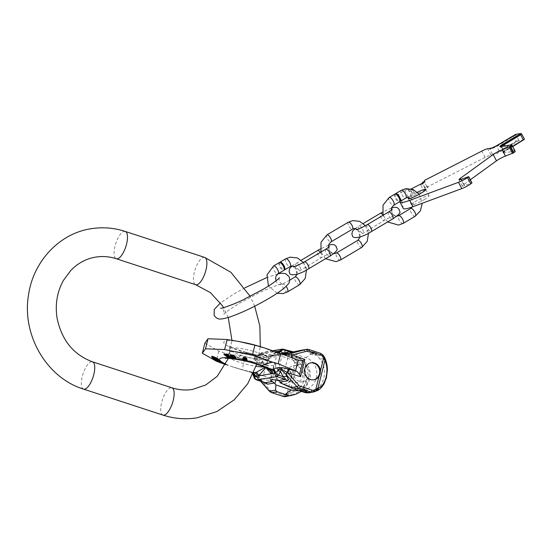 <?xml version="1.0" encoding="UTF-8"?>
<svg xmlns="http://www.w3.org/2000/svg" width="552" height="552" viewBox="0 0 552 552"><rect width="100%" height="100%" fill="white"/><g stroke="black" fill="none" stroke-linecap="round" stroke-linejoin="round"><path stroke-width="0.41" stroke-dasharray="2.76 2.07" d="M399.889 201.508L398.537 194.759A7.183 0.98 -27.4 0 1 404.726 190.495L407.286 189.191L407.548 190.488L411.412 191.71L411.212 190.709L412.068 192.972L410.819 196.809L413.593 195.725L426.158 189.302L425.833 188.667L423.274 189.978L420.658 184.92L425.074 182.332L424.633 181.125M411.33 188.887L407.548 190.488L411.419 191.716L412.068 192.972L414.455 193.076L413.593 195.725M417.395 192.248A9.881 1.345 -27.4 0 0 413.027 194.621A9.881 1.345 -27.4 0 0 408.832 197.526M424.226 199.638A9.881 1.345 -27.4 0 0 429.035 195.746A9.881 1.345 -27.4 0 0 416.298 200.942A9.881 1.345 -27.4 0 0 411.488 204.833A9.881 1.345 -27.4 0 0 424.226 199.638M524.234 139.808L518.99 140.67L500.719 151.496A5.748 0.787 152.6 0 1 493.84 154.588L490.983 155.057A7.183 0.98 152.6 0 0 485.07 157.437L427.759 186.721L428.021 188.018L426.158 189.302M410.819 196.809L410.557 195.512L411.868 191.972L411.212 190.695L407.286 189.191M403.305 208.428A28.738 3.919 152.6 0 1 403.25 208.283L401.808 201.08A7.183 0.98 152.6 0 1 408.004 196.816L410.557 195.512M470.325 179.766L463.632 184.609A7.183 0.98 -27.4 0 0 462.279 186.058A7.183 0.98 -27.4 0 0 464.701 185.617L471.787 182.995M501.761 146.418A5.748 0.787 152.6 0 0 501.375 147.018A5.748 0.787 152.6 0 0 501.913 147.08L504.528 152.138L503.376 152.331A5.748 0.787 152.6 0 1 502.837 152.262L503.169 152.897A5.748 0.787 152.6 0 0 503.707 152.959L514.519 151.179A7.183 0.98 152.6 0 1 515.188 151.262M503.169 152.897A5.748 0.787 152.6 0 1 505.963 150.634L505.639 149.999L524.4 139.152M512.78 146.597L505.963 150.634M427.759 186.721L427.434 186.093L427.69 187.39L425.833 188.667M427.434 186.093L424.936 187.694L425.137 188.694L423.274 189.978M424.488 180.4L424.812 181.035M410.322 189.398L412.986 190.247L411.412 191.71L412.068 192.972M422.432 183.216L422.515 183.637L420.658 184.92M515.754 135.033L497.773 145.811A5.748 0.787 152.6 0 1 490.9 148.895L489.741 149.088A5.748 0.787 -27.4 0 0 496.621 145.997L515.754 135.033L518.659 140.042L500.388 150.868A5.748 0.787 152.6 0 1 493.516 153.953L492.363 154.146A5.748 0.787 -27.4 0 0 499.236 151.055L518.376 140.091M501.913 147.08L500.761 147.274A5.748 0.787 152.6 0 1 500.222 147.211A5.748 0.787 152.6 0 1 500.609 146.611M502.837 152.262A5.748 0.787 152.6 0 1 505.639 149.999M504.528 152.138A5.748 0.787 152.6 0 1 503.997 152.076A5.748 0.787 152.6 0 1 506.791 149.813L512.642 146.342M518.99 140.67L518.659 140.042M515.72 134.35L516.044 134.985M394.859 194.118A4.492 1.718 -120.6 0 0 395.501 198.568A4.492 1.718 -120.6 0 0 399.193 201.928A4.492 1.718 -120.6 0 0 399.434 201.839M395.28 194.014A4.492 1.718 -120.6 0 0 396.384 198.43A4.492 1.718 -120.6 0 0 399.724 201.514M279.236 262.621A4.492 1.718 -120.6 0 0 279.878 267.071A4.492 1.718 -120.6 0 0 283.569 270.432A4.492 1.718 -120.6 0 0 283.811 270.349M279.657 262.524A4.492 1.718 -120.6 0 0 280.754 266.94A4.492 1.718 -120.6 0 0 284.101 270.025M310.79 362.837A8.625 7.88 -99.4 0 0 310.424 362.885A8.625 7.88 -99.4 0 0 304.207 368.902A8.625 7.88 80.6 0 0 313.232 379.9A8.625 7.88 80.6 0 0 313.591 379.831M322.975 354.991A1.794 0.393 -39.4 0 0 322.803 354.957L324.597 357.448M292.408 357.91A3.595 1.297 -69.9 0 0 292.615 358.048L292.615 358.048A3.595 1.297 -69.9 0 0 292.643 358.055L299.86 360.691M292.001 357.827L291.98 357.82A3.595 1.166 -70 0 0 292.001 357.827L282.258 354.343A3.595 2.643 -71.6 0 1 282.189 354.322L284.998 355.157M291.794 357.682A3.595 1.166 -70 0 0 291.98 357.82L285.039 355.315M316.565 390.913A3.595 3.084 69.8 0 1 316.282 390.995L314.343 391.72M325.376 359.304A3.595 2.539 -22.7 0 0 324.486 358.345C327.184 363.768 327.722 370.261 326.108 377.83C323.996 385.117 320.719 389.505 316.282 390.995L311.645 391.761C324.031 388.608 328.82 369.543 319.849 359.111L317.683 355.798L322.803 354.957A5.389 4.92 -99.4 0 0 320.457 353.335L308.823 349.526L303.462 350.41L315.399 354.17L317.683 355.798M303.662 361.774L300.529 358.627L298.121 357.013L295.099 355.874A50.294 18.478 -71.9 0 0 298.791 358.558C302.662 360.221 305.415 363.106 307.036 367.225L303.662 361.774L299.032 362.54C305.118 367.777 307.402 373.987 305.877 381.163C303.828 388.222 298.811 392.9 290.828 395.191L286.108 396.481A5.389 4.92 -99.4 0 1 285.536 396.612M307.036 367.225L308.589 378.368L301.247 391.458M296.617 362.05L294.816 362.747L296.755 365.12L296.617 362.05L295.41 359.469L300.529 358.627M276.566 373.69A8.087 7.383 80.6 0 0 285.025 383.999A8.087 7.383 80.6 0 0 290.856 378.361A8.087 7.383 80.6 0 0 282.396 368.046A8.087 7.383 80.6 0 0 276.566 373.69M305.877 381.163A3.595 0.628 14.1 0 1 303.641 380.97C304.883 375.077 302.848 369.999 297.542 365.734A3.595 1.263 128 0 0 299.032 362.54L295.948 360.132A1.794 0.393 140.6 0 0 294.016 361.422L294.816 362.747L286.971 393.997L289.786 392.851L288.268 395.287L286.881 396.246A1.794 0.724 -106.8 0 1 285.674 394.639L284.908 394.873A3.595 3.284 -99.4 0 1 283.079 394.846L271.439 391.037A3.595 3.284 -99.4 0 1 269.969 390.057L258.557 377.368A1.794 0.414 -41.6 0 0 258.012 378.355A1.794 0.414 -41.6 0 0 258.191 378.389L253.03 374.063L254.465 375.871L260.365 380.459L265.312 382.695M285.674 394.639L286.971 393.997A1.794 0.662 -126.7 0 0 288.268 395.287M294.016 361.422L293.471 360.76A3.595 3.284 80.6 0 0 291.911 359.676L280.278 355.874A3.595 3.284 80.6 0 0 278.574 355.812L263.566 359.662L276.007 364.203L273.806 365.376L270.321 379.245L271.688 381.391L259.033 377.727A3.595 1.339 -73.8 0 0 258.591 374.511L250.504 372.2L253.589 372.683M251.884 372.572A3.595 2.201 -73.9 0 1 252.988 373.752L252.292 373.414L253.03 374.063A1.794 0.573 -58.4 0 1 252.988 373.752L258.557 377.368A3.595 1.47 -73.8 0 0 257.957 374.332M270.321 379.245L265.94 376.643L263.332 375.884L265.967 365.403L268.658 365.831L260.813 362.961L254.976 360.27L253.768 359L254.113 357.827L256.514 355.792L260.496 355.529C265.615 358.013 267.934 359.366 267.451 359.6L274.468 352.797L276.545 352.493L282.189 354.322M273.806 365.376L268.658 365.831M204.861 343.185L218.847 351.148L244.667 359.504L242.1 369.709L263.332 375.884M244.667 359.504L265.967 365.403M218.847 351.148L216.329 361.187M225.595 364.63L242.1 369.709M260.785 381.315L258.191 378.389L262.904 382.012M261.482 380.956A5.389 1.449 127.9 0 0 261.289 380.376A5.389 1.449 127.9 0 0 260.365 380.459L255.728 378.941L256.887 379.942M253.237 373.476A3.595 3.36 106.9 0 0 251.85 372.621L251.85 372.621A3.595 3.36 106.9 0 0 251.815 372.607M253.32 373.29A3.595 3.305 106.8 0 0 252.292 372.752L252.292 372.752A3.595 3.305 106.8 0 0 252.257 372.745L252.45 372.786A3.595 3.305 98 0 1 253.347 373.228M253.416 373.062A3.595 3.284 80.6 0 0 252.837 372.807L239.941 369.053A6.286 1.276 106.2 0 1 239.692 369.088A6.286 1.276 106.2 0 1 239.685 369.088L236.152 367.984M265.215 367.549L265.574 367.142L266.167 368.018M265.008 367.453L265.588 367.025L267.755 368.902M220.676 361.484L218.447 360.76L220.607 361.774M219.413 360.96L215.149 359.393L216.37 360.263L222.304 362.478M219.496 360.649L213.576 358.448L218.53 360.118L212.444 357.413L218.654 360.014M211.802 356.323L212.023 356.889L218.661 359.745M231.481 357.62L228.335 356.005L226.727 355.826L227.396 356.406M228.445 357.31L227.879 357.241L227.755 357.737M224.029 353.929L227.879 357.241M228.956 355.812L228.618 356.399M235.952 357.882L233.406 357.855L231.385 356.647L231.267 357.116M230.336 355.088L231.385 356.647M234.462 356.012L231.661 355.246L231.088 355.329L231.164 355.75M233.372 356.385L234.676 356.937L235.193 357.661L234.614 357.751M243.108 358.579L243.811 358.524L242.983 357.868L242.887 358.248M246.992 358.807L246.088 359.421M246.889 359.456L246.171 359.076M247.13 359.959L245.364 360.235L242.88 358.966L242.79 359.345M218.578 361.022L215.659 359.649L218.578 361.022L218.482 361.415M216.432 358.676L217.757 359.248L217.591 358.821L216.087 357.965L213.01 356.702L212.817 357.116L213.382 357.358M225.671 354.922L225.009 354.349L227.169 354.639L228.259 355.433L227.838 355.578M243.825 359.421L243.466 359.111L243.818 358.807L245.233 358.972L246.537 359.662L246.185 359.973M246.171 358.738L246.164 358.282L244.743 357.731L243.515 358.2M218.447 360.76L218.344 361.174M216.37 360.263L216.274 360.656M215.114 359.497L215.004 359.911M217.585 360.408L217.481 360.829M215.687 359.704L215.597 360.077M215.659 359.649L215.556 360.07M215.804 359.676L215.701 360.097M216.136 359.787L216.025 360.208M216.515 359.932L216.405 360.352M216.943 360.104L216.839 360.525M217.302 360.263L217.198 360.684M212.63 357.592L212.513 358.048M216.853 359.276L216.736 359.738M217.426 359.524L217.315 359.987M217.902 359.752L217.785 360.208M218.268 359.945L218.15 360.401M218.53 360.118L218.413 360.566M218.654 360.235L218.544 360.684M218.647 360.29L218.537 360.739M213.576 358.448L213.465 358.883M217.798 360.132L217.688 360.573M218.447 360.38L218.344 360.815M218.93 360.539L218.82 360.98M219.351 360.649L219.241 361.091M212.023 356.889L211.906 357.358M212.651 356.689L212.527 357.178M212.755 356.654L212.63 357.144M213.01 356.702L212.886 357.192M213.417 356.833L213.293 357.323M213.976 357.054L213.852 357.544M216.087 357.965L215.97 358.462M216.667 358.234L216.543 358.724M217.108 358.469L216.984 358.959M217.412 358.662L217.288 359.152M217.591 358.821L217.467 359.311M217.757 359.248L217.633 359.725M228.335 356.005L228.211 356.488M226.727 355.826L226.603 356.323M230.812 357.565L230.695 358.041M225.009 354.349L224.885 354.839M226.803 354.543L226.686 355.019M227.169 354.639L227.051 355.122M227.527 354.798L227.403 355.281M227.866 355.019L227.748 355.495M228.114 355.233L227.99 355.709M228.259 355.433L228.142 355.916M228.238 355.557L228.114 356.04M233.71 356.792L233.599 357.241M234.676 356.937L234.565 357.372M235.131 357.475L235.021 357.91M235.193 357.661L235.083 358.103M231.288 355.246L231.178 355.702M231.661 355.246L231.543 355.702M232.62 355.391L232.509 355.84M233.103 355.522L232.992 355.971M233.537 355.709L233.427 356.15M233.82 355.923L233.703 356.364M230.35 355.322L230.232 355.785M230.529 355.64L230.412 356.102M231.778 357.006L231.661 357.468M232.219 357.31L232.102 357.772M232.868 357.648L232.751 358.11M233.406 357.855L233.296 358.31M234 358.006L233.882 358.462M234.959 358.158L234.848 358.6M235.435 358.165L235.325 358.607M235.752 358.096L235.642 358.531M243.811 358.524L243.722 358.89M243.121 359.311L243.025 359.683M243.473 359.566L243.384 359.932M244.067 359.876L243.977 360.242M244.653 360.07L244.564 360.428M245.364 360.235L245.274 360.587M245.957 360.318L245.868 360.663M246.544 360.277L246.454 360.622M246.896 360.187L246.813 360.532M246.406 359.069L246.323 359.414M246.765 358.979L246.675 359.324M243.225 358.151L243.128 358.524M243.577 358.407L243.487 358.779M243.466 358.945L243.377 359.317M243.818 358.807L243.729 359.173M244.288 358.807L244.198 359.166M244.757 358.862L244.667 359.221M245.233 358.972L245.143 359.324M245.702 359.138L245.612 359.483M246.178 359.359L246.088 359.704M246.537 359.828L246.447 360.173M245.688 358.006L245.599 358.358M245.212 357.841L245.122 358.2M246.164 358.282L246.075 358.634M246.399 358.51L246.316 358.855M246.406 358.621L246.316 358.966M243.57 357.848L243.48 358.213M243.805 357.737L243.708 358.103M244.274 357.675L244.184 358.041M244.743 357.731L244.653 358.096M284.163 384.406L297.942 388.912A16.387 14.973 80.6 0 0 298.88 389.181A16.387 14.973 80.6 0 0 316.475 377.492A16.387 14.973 80.6 0 0 305.801 357.613L290.359 352.562L288.047 353.149L294.244 352.128M261.434 363.195A3.595 1.297 110.1 0 0 263.566 359.662L263 359.676A1.794 0.731 75.6 0 1 263.304 357.938A1.794 0.731 75.6 0 1 263.325 357.938L281.527 354.225L279.277 354.087A8.176 1.428 -165.9 0 1 277.456 352.638A8.176 1.428 -165.9 0 1 285.184 353.114L287.64 353.239L294.43 352.121A5.389 4.92 -99.4 0 1 292.256 351.948L292.346 351.879M280.278 355.874A1.794 0.662 108.1 0 1 281.43 354.039L286.785 353.156L284.901 352.956L281.527 354.225L274.372 355.419A5.389 4.92 -99.4 0 1 272.205 355.246L279.277 354.087M293.788 370.62A8.625 7.88 -99.4 0 1 300.012 364.603A8.625 7.88 -99.4 0 1 309.03 375.601A8.625 7.88 -99.4 0 1 302.813 381.618A8.625 7.88 -99.4 0 1 293.788 370.62M299.239 358.69A50.294 18.478 -71.9 0 1 298.791 358.558L283.797 353.639L299.239 358.69A16.387 14.973 -99.4 0 1 310.155 372.427A16.387 14.973 -99.4 0 1 303.248 388.463A16.387 14.973 -99.4 0 1 298.225 390.464M307.912 392.927L311.645 391.761M287.226 371.696A8.625 7.88 -99.4 0 1 293.45 365.686A8.625 7.88 -99.4 0 1 302.475 376.685A8.625 7.88 -99.4 0 1 296.251 382.702A8.625 7.88 -99.4 0 1 287.226 371.696M290.359 352.562L292.919 352.031M254.976 360.27A3.595 2.098 117.2 0 0 256.639 359.207L263 359.676A3.595 1.414 111 0 1 260.813 362.961M278.574 355.812A1.794 0.731 75.6 0 1 278.85 353.956A1.794 0.731 75.6 0 1 278.87 353.949L263.325 357.938L255.955 358.821L256.639 359.207A1.794 0.711 94.2 0 1 256.873 358.772L259.157 357.199L266.65 355.419L272.205 355.246L263.78 352.493L284.211 349.216M263.325 357.938L279.257 353.866A5.389 4.92 80.6 0 0 278.87 353.949L279.257 353.866A5.389 4.92 80.6 0 1 281.43 354.039L293.064 357.848L298.121 357.013M267.513 356.944A5.389 0.642 -103.3 0 1 267.492 356.951A5.389 0.642 -103.3 0 1 266.65 355.419L262.014 353.901L263.78 352.493A3.146 2.87 -99.4 0 0 262.517 352.397L259.875 354.004A3.146 1.718 -139 0 1 262.014 353.901L259.157 357.199A3.146 1.718 -139 0 0 257.253 357.103L260.178 354.149A3.595 3.084 -116.3 0 1 258.798 355.709L258.798 355.709A3.595 3.084 -116.3 0 1 256.514 355.792L243.943 352.135L238.816 357.372M278.518 352.769A3.595 3.319 -73 0 1 277.125 352.673L277.125 352.673A3.595 3.319 -73 0 1 276.966 352.618M278.167 352.638A3.595 3.374 -73.4 0 1 276.724 352.549L276.724 352.549A3.595 3.374 -73.4 0 1 276.545 352.493L265.836 348.533L274.868 351.431M281.023 353.687A3.595 2.76 -71.7 0 1 280.023 353.597A3.595 2.76 -71.7 0 1 279.94 353.57M260.178 354.149L260.44 354.039A3.595 3.153 -111.1 0 1 258.784 355.716L257.922 356.254L259.875 354.004A3.146 1.718 -139 0 0 259.64 354.536A3.595 3.133 -119.6 0 1 258.433 355.902L258.433 355.902A3.595 3.133 -119.6 0 1 255.969 356.074M272.819 350.699L262.517 352.397A3.146 2.87 -99.4 0 0 260.44 354.039L260.944 353.922A3.595 3.284 -99.4 0 1 258.591 355.764L258.591 355.764A3.595 3.284 -99.4 0 1 257.149 355.654L244.246 351.9A26.544 4.63 -165.9 0 0 258.895 355.364A3.595 3.284 -99.4 0 0 260.344 355.474L258.784 355.716A3.595 3.153 -111.1 0 1 256.735 355.723M260.944 353.922L263.994 353.535C266.768 356.827 267.941 358.814 267.499 359.49L276.034 351.859M277.953 352.562A3.595 3.284 -99.4 0 1 277.663 352.624L277.663 352.624A3.595 3.284 -99.4 0 1 276.221 352.514L265.229 348.45A6.286 3.271 110.3 0 1 265.836 348.533A27.69 4.83 -165.9 0 0 259.647 346.442M276.559 352.052A3.595 3.091 -115.4 0 1 275.4 353.101L270.211 357.289L269.086 358.952A20.334 3.547 14.1 0 0 254.258 351.548A20.334 3.547 14.1 0 0 231.412 348.029A20.334 3.547 -165.9 0 0 229.653 349.05C229.432 346.76 229.066 345.559 228.556 345.435L234.193 348.34C243.204 351.976 254.403 354.598 260.164 355.467L260.496 355.529A3.595 3.374 -75.2 0 0 263.994 353.535L275.455 351.652M277.283 352.314A3.595 3.284 -99.4 0 1 275.91 352.914L275.4 353.101A3.595 3.091 -115.4 0 1 273.833 353.335M278.063 352.604A3.595 3.36 -83.2 0 1 277.111 352.631L275.91 352.914A3.595 3.284 -99.4 0 1 274.468 352.797A26.544 4.63 -165.9 0 0 265.229 348.45M229.335 352.666A19.762 3.45 -165.9 0 1 229.356 352.569L227.935 355.881A20.334 3.547 -165.9 0 1 229.653 355.053A20.334 3.547 14.1 0 1 251.953 358.421A20.334 3.547 14.1 0 1 267.368 365.79L267.665 362.264A19.762 3.45 14.1 0 0 267.679 362.174A19.762 3.45 14.1 0 0 252.706 355.012A19.762 3.45 14.1 0 0 231.033 351.741A19.762 3.45 -165.9 0 0 229.37 352.549A19.762 3.45 -165.9 0 1 231.053 351.672A19.762 3.45 14.1 0 1 252.982 355.019A19.762 3.45 14.1 0 1 267.685 362.195A19.762 3.45 14.1 0 1 267.651 362.291A19.762 3.45 14.1 0 1 265.988 363.099A19.762 3.45 -165.9 0 1 244.315 359.828A19.762 3.45 -165.9 0 1 229.335 352.666L229.653 349.05A20.334 3.547 -165.9 0 0 245.067 356.419A20.334 3.547 -165.9 0 0 267.368 359.787A20.334 3.547 14.1 0 0 269.086 358.952L267.651 362.291M229.335 352.638L229.356 352.569A19.762 3.45 -165.9 0 0 229.335 352.638A19.762 3.45 -165.9 0 0 244.032 359.821A19.762 3.45 -165.9 0 0 265.967 363.168A19.762 3.45 14.1 0 0 267.665 362.264M262.697 353.639A3.595 3.284 -99.4 0 1 260.344 355.474L260.164 355.467M253.768 359A3.595 3.367 -164.8 0 0 255.955 358.821L257.253 357.103A3.595 3.36 -156.5 0 1 254.113 357.827M283.059 354.439A3.595 2.643 -71.6 0 1 282.258 354.343L277.111 352.631A3.595 3.36 -83.2 0 1 276.442 352.48M286.785 353.156L295.099 355.874M314.84 352.397A3.146 0.545 -165.9 0 0 310.528 351.838A3.146 0.545 -165.9 0 0 312.315 352.811A3.146 0.545 -165.9 0 0 316.627 353.37A3.146 0.545 -165.9 0 0 314.84 352.397M300.233 350.43L303.462 350.41M314.405 354.115A3.146 0.545 -165.9 0 0 310.093 353.556A3.146 0.545 -165.9 0 0 311.88 354.529A3.146 0.545 -165.9 0 0 316.192 355.088A3.146 0.545 -165.9 0 0 314.405 354.115M303.641 380.97C301.944 386.779 297.659 390.65 290.8 392.582L289.786 392.851L296.755 365.12L297.542 365.734M305.573 389.284A3.146 0.545 -165.9 0 0 301.261 388.725A3.146 0.545 -165.9 0 0 303.048 389.698A3.146 0.545 -165.9 0 0 307.36 390.257A3.146 0.545 -165.9 0 0 305.573 389.284M252.844 374.339A3.595 3.588 110.2 0 0 250.746 372.283L252.947 374.629A3.146 2.422 157.7 0 0 254.465 375.871L255.728 378.941A3.146 2.422 157.7 0 1 254.21 377.706M225.858 364.12A27.69 4.83 -165.9 0 0 237.374 368.398A27.69 4.83 -165.9 0 0 239.685 369.088L250.739 372.276A3.595 3.588 110.2 0 0 250.504 372.2M250.463 372.172A3.595 3.595 137.3 0 1 252.292 373.414L252.885 374.47M277.29 373.566A8.087 7.383 80.6 0 0 285.75 383.881A8.087 7.383 80.6 0 0 291.58 378.244A8.087 7.383 -99.4 0 0 283.121 367.929A8.087 7.383 -99.4 0 0 277.29 373.566M162.964 415.097A14.373 5.279 108.1 0 1 162.012 401.09A14.373 5.279 108.1 0 1 170.879 387.718A14.373 5.279 108.1 0 1 171.9 387.78M83.566 389.125A14.373 5.279 108.1 0 1 82.621 375.125A14.373 5.279 108.1 0 1 91.48 361.746A14.373 5.279 108.1 0 1 92.501 361.808M125.249 231.433A14.373 5.279 -71.9 0 0 124.228 231.371A14.373 5.279 -71.9 0 0 115.368 244.743A14.373 5.279 -71.9 0 0 116.313 258.75M204.647 257.404A14.373 5.279 -71.9 0 0 203.626 257.342A14.373 5.279 -71.9 0 0 194.759 270.715A14.373 5.279 -71.9 0 0 195.712 284.722M428.021 188.018L427.69 187.39M408.252 189.495L410.874 194.552M408.004 196.816L404.726 190.495M426.793 186.417L424.171 181.36M485.07 157.437L481.799 151.117M422.887 182.981L423.218 183.609M412.986 190.247L414.455 193.076M425.137 188.694L422.515 183.637M424.743 181.698L425.074 182.332M424.936 187.694L422.314 182.643M521.578 134.074L524.2 139.132M513.181 136.192L515.796 141.243M499.236 151.055L496.621 145.997M492.363 154.146L489.741 149.088M500.429 146.639L500.761 147.274M503.707 152.959L503.376 152.331M511.249 144.859L514.519 151.179M490.569 148.26L490.9 148.895M490.983 155.057L487.713 148.736M493.84 154.588L493.516 153.953M504.776 145.921L506.791 149.813M463.632 184.609L460.968 179.462M464.701 185.617L461.431 179.297M468.469 176.695L471.739 183.016M399.979 201.963L403.25 208.283M401.808 201.08L398.537 194.759M497.442 145.176L497.773 145.811M500.719 151.496L500.388 150.868M389.146 197.499A4.492 1.718 -120.6 0 0 389.795 201.949A4.492 1.718 -120.6 0 0 393.486 205.309A4.492 1.718 -120.6 0 0 393.728 205.227M403.132 223.401A4.492 1.718 59.4 0 1 402.891 223.484A4.492 1.718 59.4 0 1 399.199 220.124A4.492 1.718 59.4 0 1 398.558 215.673M415.27 216.212A4.492 1.718 59.4 0 1 415.028 216.294A4.492 1.718 59.4 0 1 411.337 212.934A4.492 1.718 59.4 0 1 410.688 208.483M401.283 190.309A4.492 1.718 -120.6 0 0 401.925 194.759A4.492 1.718 -120.6 0 0 405.616 198.127A4.492 1.718 -120.6 0 0 405.858 198.037M299.764 266.471A4.043 1.546 59.4 0 1 300.198 270.218A4.043 1.546 59.4 0 1 296.521 267.002A4.043 1.546 59.4 0 1 296.079 263.263A4.043 1.546 59.4 0 1 299.764 266.471M304.373 261.896A4.043 1.546 -120.6 0 0 304.808 265.643A4.043 1.546 -120.6 0 0 308.492 268.852M325.783 249.207A4.043 1.546 -120.6 0 0 326.218 252.954A4.043 1.546 -120.6 0 0 329.903 256.162M320.339 252.436A4.043 1.546 59.4 0 1 321.174 253.782A4.043 1.546 59.4 0 1 321.609 257.529A4.043 1.546 59.4 0 1 317.931 254.32A4.043 1.546 59.4 0 1 317.49 250.573M340.453 260.013A4.043 1.546 59.4 0 1 340.232 260.089A4.043 1.546 59.4 0 1 336.913 257.066A4.043 1.546 59.4 0 1 336.334 253.057M326.929 234.883A4.043 1.546 -120.6 0 0 327.502 238.892A4.043 1.546 -120.6 0 0 330.827 241.921A4.043 1.546 -120.6 0 0 331.048 241.838M361.864 247.33A4.043 1.546 59.4 0 1 361.65 247.406A4.043 1.546 59.4 0 1 358.324 244.377A4.043 1.546 59.4 0 1 357.744 240.375M348.34 222.201A4.043 1.546 -120.6 0 0 348.919 226.21A4.043 1.546 -120.6 0 0 352.238 229.232M362.574 229.259A4.043 1.546 59.4 0 1 363.009 233.006A4.043 1.546 59.4 0 1 359.324 229.791A4.043 1.546 59.4 0 1 358.89 226.051A4.043 1.546 59.4 0 1 362.574 229.259M367.177 224.685A4.043 1.546 -120.6 0 0 367.618 228.424A4.043 1.546 -120.6 0 0 371.303 231.64M388.594 211.996A4.043 1.546 -120.6 0 0 389.029 215.742A4.043 1.546 -120.6 0 0 392.713 218.951M382.936 214.949A4.043 1.546 59.4 0 1 383.985 216.57A4.043 1.546 59.4 0 1 384.42 220.317A4.043 1.546 59.4 0 1 380.742 217.108A4.043 1.546 59.4 0 1 380.3 213.362M273.523 266.002A4.492 1.718 -120.6 0 0 274.165 270.452A4.492 1.718 -120.6 0 0 277.856 273.82A4.492 1.718 -120.6 0 0 278.098 273.73M287.509 291.904A4.492 1.718 59.4 0 1 287.268 291.994A4.492 1.718 59.4 0 1 283.576 288.627A4.492 1.718 59.4 0 1 282.928 284.176A4.492 1.718 59.4 0 1 283.176 284.087A4.492 1.718 59.4 0 1 286.15 286.322M299.639 284.715A4.492 1.718 59.4 0 1 299.398 284.804A4.492 1.718 59.4 0 1 295.706 281.437A4.492 1.718 59.4 0 1 295.065 276.987M285.653 258.812A4.492 1.718 -120.6 0 0 286.302 263.269A4.492 1.718 -120.6 0 0 289.993 266.63A4.492 1.718 -120.6 0 0 290.235 266.54M308.382 392.817L313.577 391.948M323.348 355.619L324.486 358.345L319.849 359.111M295.465 394.425L290.828 395.191A3.595 0.718 -105 0 0 290.8 392.582M271.688 381.391L276.007 364.203M284.908 394.873A1.794 0.724 -106.8 0 0 286.108 396.481L291.228 395.639M283.079 394.846A1.794 0.662 -71.9 0 0 283.135 396.364M271.439 391.037A1.794 0.662 -71.9 0 0 271.487 392.548M269.969 390.057A1.794 0.414 -41.6 0 0 269.348 391.133M265.94 376.643L258.591 374.511M239.941 369.053A26.544 4.63 -165.9 0 0 253.727 372.358M225.257 358.552C225.768 358.683 226.665 357.793 227.935 355.881A20.334 3.547 -165.9 0 0 256.073 366.286M263.911 366.956A20.334 3.547 -165.9 0 0 265.602 366.811A20.334 3.547 14.1 0 0 267.368 365.79C267.589 368.081 267.955 369.288 268.465 369.405M234.883 358.6A27.69 4.83 -165.9 0 0 233.8 358.441M288.958 352.921L281.472 382.702M275.848 380.052L282.396 353.998M305.801 357.613A50.294 18.478 -71.9 0 0 311.776 353.128M297.942 388.912A50.294 18.478 108.1 0 1 298.39 389.043A50.294 18.478 108.1 0 1 302.082 391.727M274.758 355.336A5.389 4.92 -99.4 0 1 274.372 355.419L262.924 358.034M285.184 353.114L292.256 351.948L283.838 349.195A3.146 2.87 -99.4 0 0 282.569 349.092M243.88 342.481A27.69 4.83 -165.9 0 0 223.753 342.412A27.69 4.83 -165.9 0 0 243.943 352.135A6.286 1.276 -73.8 0 1 244.246 351.9M291.911 359.676A1.794 0.662 108.1 0 1 293.064 357.848A5.389 4.92 80.6 0 1 295.41 359.469A1.794 0.393 140.6 0 0 293.471 360.76M315.399 354.17L320.457 353.335M228.362 358.421L231.923 340.26M228.266 317.497L223.567 307.637M256.728 364.272L260.296 346.642M254.72 306.188L250.222 296.383M279.429 277.725C278.857 278.263 278.891 279.567 279.526 281.63C280.844 283.335 281.886 284.114 282.658 283.963C282.507 283.445 277.808 284.963 268.541 288.51L261.013 291.856L239.575 303.151C229.915 309.141 224.65 312.901 223.788 314.44C224.284 314.44 224.25 313.143 223.691 310.534C222.38 308.823 221.331 308.044 220.558 308.195M277.904 273.854L266.595 277.663M244.95 287.806L234.082 293.878L220.434 302.938M425.764 189.426L429.035 195.746M408.218 198.506L411.488 204.833M499.898 146.577L500.222 147.211M501.375 147.018L503.997 152.076M462.279 186.058L459.002 179.731M396.784 216.246L394.425 215.784L392.589 214.279L391.175 210.346M387.607 221.973L383.047 215.28M419.216 194.304L422.225 203.26M410.557 198.251L412.613 200.7L413.158 202.46L413.158 204.647L412.275 206.938M329.537 246.627C328.868 247.048 328.785 248.331 329.282 250.477C330.745 252.126 331.842 252.795 332.58 252.492C330.738 252.844 327.088 254.52 321.609 257.529L296.445 272.798C297.162 272.495 297.245 271.211 296.7 268.948C295.237 267.299 294.14 266.63 293.402 266.933M292.008 265.967L301.185 260.24M328.53 245.26L320.298 249M333.656 253.706L331.773 253.189L329.785 251.56L328.288 247.613M365.396 225.699L368.494 233.213M325.57 258.736L320.995 252.05M357.558 229.335L360.263 236.953M392.348 209.415C391.678 209.836 391.589 211.119 392.092 213.265C393.555 214.914 394.652 215.584 395.384 215.28C393.548 215.632 389.898 217.309 384.42 220.317L359.248 235.587C359.973 235.283 360.056 234 359.511 231.737C358.048 230.087 356.951 229.418 356.212 229.722M355.136 228.507L363.223 223.477M391.541 207.98L382.329 212.209M289.752 280.133L281.465 284.715L278.801 284.287L276.959 282.783L275.931 280.899M277.166 293.243L268.424 286.081M303.345 262.49L306.463 270.004M294.644 266.582L297.252 274.234M313.232 379.9L313.95 379.783M310.424 362.885L311.149 362.767M299.943 360.725L292.615 358.048M260.578 381.253L254.81 375.332L264.643 382.577M232.495 366.887L252.271 372.745M277.456 352.638L270.563 380.087M303.248 388.463C306.429 385.903 308.209 382.536 308.589 378.368M298.88 389.181L283.452 384.151M310.528 351.838L310.093 353.556M316.627 353.37L316.192 355.088M301.261 388.725L300.833 390.436M307.36 390.257L306.933 391.968M300.012 364.603L293.45 365.686M302.813 381.618L296.251 382.702M285.025 383.999L285.75 383.881M282.396 368.046L283.121 367.929"/><path stroke-width="0.83" d="M399.889 201.508L399.979 201.963A28.738 3.919 152.6 0 0 400.027 202.108A28.738 3.919 152.6 0 0 409.729 200.355L458.505 182.305A7.183 0.98 152.6 0 0 467.489 177.578L468.469 176.695L461.431 179.297A7.183 0.98 152.6 0 1 459.002 179.731A7.183 0.98 152.6 0 1 460.361 178.289L493.198 154.512A7.183 0.98 152.6 0 1 502.182 149.785L510.565 146.383A7.183 0.98 152.6 0 0 511.918 144.941A7.183 0.98 152.6 0 0 511.249 144.859L500.429 146.639A5.748 0.787 152.6 0 1 499.898 146.577A5.748 0.787 152.6 0 1 502.693 144.314L520.964 133.487L515.72 134.35L497.442 145.176A5.748 0.787 152.6 0 1 490.569 148.26L487.713 148.736A7.183 0.98 -27.4 0 0 481.799 151.117L424.488 180.4L424.743 181.698L422.887 182.981L411.33 188.887M408.832 197.526A9.881 1.345 -27.4 0 0 408.218 198.506A9.881 1.345 -27.4 0 0 420.955 193.317A9.881 1.345 -27.4 0 0 425.764 189.426A9.881 1.345 -27.4 0 0 417.395 192.248M409.729 200.355L412.999 206.676A28.738 3.919 152.6 0 1 403.305 208.428L400.027 202.108M412.999 206.676L461.776 188.625A7.183 0.98 152.6 0 0 470.759 183.899L471.787 182.995M511.918 144.941L515.188 151.262A7.183 0.98 152.6 0 1 513.836 152.704L505.453 156.106A7.183 0.98 -27.4 0 0 496.469 160.832L470.325 179.766M524.089 139.518L512.78 146.597M424.633 181.125L422.314 182.643L422.432 183.216M500.609 146.611A5.748 0.787 152.6 0 1 503.024 144.948L521.785 134.095L504.176 144.755L504.776 145.921M501.761 146.418A5.748 0.787 152.6 0 1 504.176 144.755M521.785 134.095L524.4 139.152L512.642 146.342M520.964 133.487L521.295 134.122M395.101 194.028A4.492 1.718 -120.6 0 0 394.859 194.118L389.146 197.499A4.492 1.718 -120.6 0 1 389.395 197.409A4.492 1.718 -120.6 0 1 393.086 200.776A4.492 1.718 -120.6 0 1 393.728 205.227L399.434 201.839A4.492 1.718 -120.6 0 0 398.792 197.388A4.492 1.718 -120.6 0 0 395.101 194.028M399.724 201.514A4.492 1.718 -120.6 0 0 399.91 201.508A4.492 1.718 -120.6 0 0 400.152 201.418A4.492 1.718 -120.6 0 0 399.51 196.967A4.492 1.718 -120.6 0 0 395.818 193.607A4.492 1.718 -120.6 0 0 395.57 193.69A4.492 1.718 -120.6 0 0 395.28 194.014M279.478 262.531A4.492 1.718 -120.6 0 0 279.236 262.621L273.523 266.002A4.492 1.718 -120.6 0 1 273.764 265.919A4.492 1.718 -120.6 0 1 277.456 269.279A4.492 1.718 -120.6 0 1 278.098 273.73L283.811 270.349A4.492 1.718 -120.6 0 0 283.169 265.898A4.492 1.718 -120.6 0 0 279.478 262.531M284.101 270.025A4.492 1.718 -120.6 0 0 284.28 270.011A4.492 1.718 -120.6 0 0 284.522 269.921A4.492 1.718 -120.6 0 0 283.88 265.471A4.492 1.718 -120.6 0 0 280.188 262.11A4.492 1.718 -120.6 0 0 279.947 262.2A4.492 1.718 -120.6 0 0 279.657 262.524M304.925 368.784A8.625 7.88 80.6 0 0 313.95 379.783A8.625 7.88 80.6 0 0 319.035 376.388L320.16 373.773L320.422 370.861A8.625 7.88 80.6 0 0 311.149 362.767A8.625 7.88 80.6 0 0 304.925 368.784M313.591 379.831A8.625 7.88 80.6 0 0 319.449 373.89A8.625 7.88 -99.4 0 0 310.79 362.837M313.577 391.948L316.248 390.678L317.952 388.215L315.806 389.25L319.035 376.388M325.211 361.18C327.136 365.686 327.426 371.054 326.08 377.278C324.362 383.267 321.823 386.848 318.463 388.028L317.952 388.215L324.914 360.484L325.211 361.18A3.595 2.539 -22.7 0 0 325.376 359.304L324.576 357.385L324.914 360.484L322.313 356.012A1.794 0.393 -39.4 0 0 322.975 354.991L320.588 353.342A1.794 0.662 -71.9 0 0 320.457 353.335M324.597 357.448L323.651 358L320.422 370.861M276.034 351.859L280.492 350.734L282.555 352.935A3.146 2.656 -6.8 0 1 285.177 352.914L284.901 354.156A1.794 0.711 94.2 0 1 285.101 354.522L291.835 354.929A1.794 0.731 -104.4 0 0 290.725 353.425L306.263 349.437A5.389 4.92 -99.4 0 1 306.657 349.354A5.389 4.92 -99.4 0 1 308.823 349.526A1.794 0.662 -71.9 0 1 308.947 349.533L306.657 349.354L300.233 350.43L306.263 349.437A1.794 0.731 -104.4 0 1 307.409 351.065A3.595 3.284 -99.4 0 1 309.113 351.12L320.753 354.929A3.595 3.284 -99.4 0 1 322.313 356.012M291.794 357.682A3.595 1.166 -70 0 1 291.835 354.929L292.401 354.908A3.595 1.297 -69.9 0 0 292.408 357.91M266.167 368.018L271.239 373.801L275.068 373.193L278.194 370.302A3.146 1.953 28.2 0 0 280.485 371.586L281.058 369.447A1.794 0.573 -58.4 0 0 281.444 369.067L287.868 372.979A3.595 1.339 106.2 0 1 289.8 369.378L297.142 371.503L299.543 374.435L300.523 376.643L304.842 359.449L303.027 360.559L299.943 360.725M297.142 371.503L278.146 363.775L280.713 353.57L264.525 347.946L254.893 345.214L252.374 355.253L224.616 349.561L205.51 348.788L208.028 338.742L204.861 343.185L202.342 353.225L216.329 361.187L225.595 364.63M299.86 360.691L298.266 360.083L295.637 370.564M274.33 373.428A3.595 3.284 80.6 0 0 271.908 369.667L276.331 367.949A3.595 2.532 78.3 0 1 278.194 370.302L280.195 368.819L285.584 373.876A1.794 0.414 138.4 0 0 287.385 372.621A3.595 1.221 105.3 0 1 289.151 369.191L289.8 369.378M314.343 391.72L314.309 391.727A1.794 0.724 -106.8 0 0 314.509 389.891L315.806 389.25A1.794 0.662 -126.7 0 1 316.248 390.678M301.247 391.458L295.465 394.425L285.536 396.612A5.389 4.92 -99.4 0 1 283.369 396.446L271.729 392.638A5.389 4.92 -99.4 0 1 269.521 391.168L260.785 381.315M205.51 348.788L202.342 353.225M254.893 345.214L238.899 341.509L227.141 339.514L224.616 349.561M227.141 339.514L208.028 338.742M272.578 373.718A3.595 3.284 80.6 0 0 270.156 369.95L271.908 369.667L260.923 365.603A6.286 3.271 -69.7 0 0 261.579 365.486L272.198 362.05L278.146 363.775M272.198 362.05L252.374 355.253M298.266 360.083L280.713 353.57M281.955 367.625A3.595 0.435 100.7 0 0 281.444 369.067L280.195 368.819A3.595 2.415 80.1 0 0 278.884 367.494L281.955 367.625L289.151 369.191M308.382 392.817L305.704 392.762L293.767 389.008L282.5 383.861L280.809 381.977L287.571 380.866C288.586 380.742 288.427 379.369 287.095 376.733A5.389 3.588 -27.9 0 0 283.197 376.699L280.485 371.586L278.56 375.181L276.938 376.637L256.501 379.914C254.865 378.934 254.099 378.196 254.21 377.706L254.21 377.706A3.146 2.422 157.7 0 1 254.175 376.298L254.541 376.574A3.595 3.305 106.8 0 0 253.32 373.29M271.487 392.548A1.794 0.662 -71.9 0 0 271.605 392.631A1.794 0.662 -71.9 0 0 271.729 392.638L277.09 391.754L275.551 390.174L275.938 384.937L274.917 383.785L275.848 380.052M262.904 382.012L267.52 384.164L274.282 383.053L274.917 383.785M252.837 374.359L254.175 376.298A3.595 3.36 106.9 0 0 253.237 373.476M254.541 376.574L255.259 376.567A3.595 3.284 80.6 0 0 253.416 373.062M255.259 376.567L258.37 375.919C263.269 370.758 265.671 367.832 265.574 367.142M257.011 376.278A3.595 3.284 80.6 0 0 254.589 372.517L256.28 372.331A3.595 3.167 60.5 0 1 258.37 375.919L271.239 373.801A3.595 3.305 105.2 0 0 269.611 370.13L270.156 369.95A26.544 4.63 -165.9 0 0 260.923 365.603M267.755 368.902L269.611 370.13M256.28 372.331L265.008 367.453M220.607 361.774L222.304 362.478L222.208 362.871L216.274 360.656L215.39 359.904L219.289 361.484M220.572 361.905L220.676 361.484L219.413 360.96M217.985 359.676L219.475 360.559L219.385 361.091L212.327 357.875L218.413 360.566L213.465 358.883L219.385 361.091M218.544 360.214L218.44 359.186L216.757 358.144L212.679 356.426L211.899 356.261L211.678 356.813L217.212 358.931L218.544 360.214L211.906 357.358L211.678 356.813M227.396 356.406L228.445 357.31L228.321 357.806L226.603 356.323L228.211 356.488L231.364 358.096L227.362 355.019L223.905 354.418L228.321 357.806M228.838 356.288L228.763 355.357L226.858 354.294L224.029 353.929L223.905 354.418M231.364 358.096L231.481 357.62L228.742 355.923M233.254 356.833L233.372 356.385L234.973 356.62L235.842 358.317L234.862 357.054L233.254 356.833L234.565 357.372L234.876 358.193L232.627 357.737L230.971 355.785L234.352 356.454L232.758 355.578L230.419 355.35L230.412 356.102L232.102 357.772L233.882 358.462L235.842 358.317M234.352 356.454L234.069 355.667L232.275 354.991L230.529 354.888L230.218 355.55M231.047 355.495L231.909 357.22M234.986 357.744L232.019 356.758M246.91 359.152L246.751 358.303L245.806 357.751L243.211 357.482L242.887 358.075L245.122 357.917L246.91 358.979L246.088 359.421L247.041 360.132L246.813 360.532L244.564 360.428L243.025 359.683L242.783 359.173L243.722 358.89L242.887 358.075M247.041 360.297L246.413 359.186M243.577 358.524L242.783 359.173M213.382 357.358L216.432 358.676M225.671 354.922L226.113 355.895L224.885 354.839L227.051 355.122L228.142 355.916L226.113 355.895M228.031 355.598L226.237 355.405M246.537 359.828L245.24 359.925L243.466 359.111M246.406 358.621L245.226 358.745L243.57 357.958M222.208 362.871L219.241 361.698M218.482 361.415L215.556 360.07L218.482 361.415M212.527 357.178L216.543 358.724L217.633 359.725L212.527 357.178M243.736 359.794L246.447 360.173L245.143 359.324L243.729 359.173L243.377 359.483L243.736 359.794L243.825 359.421M245.599 358.358L246.316 358.855L245.612 359.152L243.48 358.213L245.599 358.358M221.987 362.291L221.89 362.692M220.31 361.249L220.207 361.677M219.475 360.559L219.358 361.008M219.344 360.442L219.234 360.898M219.054 360.242L218.937 360.697M218.654 360.014L218.537 360.477M218.44 359.186L218.316 359.676M218.254 359.007L218.13 359.497M217.936 358.779L217.812 359.276M217.336 358.441L217.212 358.931M216.757 358.144L216.625 358.641M216.039 357.813L215.915 358.31M213.921 356.902L213.797 357.392M213.224 356.62L213.1 357.116M212.679 356.426L212.554 356.923M212.147 356.288L212.023 356.778M211.899 356.261L211.775 356.751M212.796 357.172L212.692 357.592M228.914 355.557L228.797 356.033M228.763 355.357L228.645 355.833M228.438 355.074L228.314 355.55M228.093 354.853L227.976 355.329M227.479 354.543L227.362 355.019M226.858 354.294L226.734 354.777M226.299 354.177L226.182 354.66M228.004 355.723L227.914 356.081M234.973 356.62L234.862 357.054M235.828 357.634L235.718 358.069M234.959 357.848L234.876 358.193M234.614 357.751L234.503 358.2M233.655 357.606L233.544 358.055M233.172 357.468L233.061 357.924M232.737 357.282L232.627 357.737M232.357 357.047L232.24 357.503M231.164 355.75L231.053 356.206M234.069 355.667L233.958 356.102M233.413 355.336L233.303 355.778M232.868 355.136L232.758 355.578M232.275 354.991L232.164 355.44M231.316 354.839L231.205 355.295M230.839 354.826L230.729 355.281M230.529 354.888L230.419 355.35M243.108 358.579L243.018 358.952M246.889 359.456L246.799 359.8M246.751 358.303L246.668 358.648M246.399 358.055L246.309 358.407M245.806 357.751L245.716 358.103M245.212 357.565L245.122 357.917M244.743 357.454L244.646 357.813M244.15 357.372L244.06 357.731M243.563 357.399L243.473 357.765M243.211 357.482L243.121 357.848M244.301 359.649L244.205 360.014M244.771 359.814L244.681 360.173M246.185 359.973L246.095 360.318M245.716 359.98L245.626 360.332M245.24 359.925L245.15 360.283M246.171 358.738L246.082 359.083M245.695 358.8L245.612 359.152M245.226 358.745L245.136 359.097M244.757 358.634L244.667 358.993M244.281 358.469L244.191 358.828M243.811 358.186L243.715 358.552M275.068 373.193A3.595 3.153 59.6 0 0 272.281 369.447L261.579 365.486A27.69 4.83 -165.9 0 0 234.883 358.6M287.571 380.866A5.389 4.92 80.6 0 0 285.363 379.397C285.895 379.341 285.17 378.444 283.197 376.699L278.56 375.181A3.146 1.953 28.2 0 1 275.524 372.779A3.595 3.091 62.8 0 0 272.812 369.15M274.282 383.053L272.384 381.536A8.176 1.428 -165.9 0 1 270.563 380.087A8.176 1.428 -165.9 0 1 278.291 380.563L280.809 381.977M282.5 383.861L284.163 384.406M298.225 390.464A16.387 14.973 -99.4 0 1 291.38 389.988L275.938 384.937M291.228 395.639L288.427 395.611L285.405 394.473A50.294 18.478 108.1 0 1 291.38 389.988M294.244 352.128L293.126 352.728A5.389 4.395 73.8 0 1 289.489 351.658L284.853 350.14L285.177 352.914L289.489 351.658L292.256 351.948M292.919 352.031L300.233 350.43M278.063 352.604A3.595 3.36 -83.2 0 0 280.492 350.734A3.146 2.87 -99.4 0 1 282.569 349.092L294.43 352.121A5.389 4.92 -99.4 0 0 294.444 352.114A5.389 4.92 -99.4 0 0 294.816 352.038M283.838 349.195L284.853 350.14A3.146 2.656 -6.8 0 0 280.989 351.017A3.595 3.319 -73 0 1 278.518 352.769M280.699 350.768A3.595 3.374 -73.4 0 1 278.167 352.638M283.059 354.439A3.595 2.643 -71.6 0 0 283.859 354.225L282.555 352.935A3.595 2.76 -71.7 0 1 281.023 353.687M284.998 355.157L285.101 354.522L283.859 354.225L293.126 352.728M280.016 350.782A3.595 3.284 -99.4 0 1 277.953 352.562M275.455 351.652L276.862 351.417A3.595 3.091 -115.4 0 1 276.559 352.052M278.27 351.072A3.595 3.284 -99.4 0 1 277.283 352.314M277.09 391.754L285.405 394.473M305.139 390.995A3.146 0.545 -165.9 0 0 300.833 390.436A3.146 0.545 -165.9 0 0 302.62 391.409A3.146 0.545 -165.9 0 0 306.933 391.968A3.146 0.545 -165.9 0 0 305.139 390.995M256.501 379.914L265.312 382.695L272.384 381.536M252.844 374.339A3.595 3.588 110.2 0 1 252.885 374.47A3.146 2.422 157.7 0 0 252.947 374.629L254.21 377.706M228.362 358.421L217.233 376.271L205.779 384.944L192.558 389.429C185.658 390.547 178.772 390.002 171.9 387.78A14.373 5.279 108.1 0 1 172.845 401.787A14.373 5.279 108.1 0 1 163.985 415.166A14.373 5.279 108.1 0 1 162.964 415.097L83.566 389.125C46.361 377.789 21.493 334.415 28.594 294.589C33.361 261.393 59.402 233.482 90.983 228.749C102.555 226.886 113.981 227.783 125.249 231.433A14.373 5.279 -71.9 0 1 126.201 245.44A14.373 5.279 -71.9 0 1 117.335 258.819A14.373 5.279 -71.9 0 1 116.313 258.75C109.441 256.535 102.555 255.983 95.655 257.108C86.291 258.695 78.094 263.049 71.056 270.176L63.487 280.312C57.16 291.697 55.007 304.214 57.022 317.855C61.596 340.101 73.423 354.75 92.501 361.808A14.373 5.279 108.1 0 1 93.454 375.815A14.373 5.279 108.1 0 1 84.587 389.194A14.373 5.279 108.1 0 1 83.566 389.125M223.567 307.637L222.311 305.629L210.45 292.65L195.712 284.722A14.373 5.279 -71.9 0 0 196.733 284.791A14.373 5.279 -71.9 0 0 205.592 271.411A14.373 5.279 -71.9 0 0 204.647 257.404L125.249 231.433M502.693 144.314L503.024 144.948M520.736 134.943L523.351 140.001M510.565 146.383L513.836 152.704M510.117 146.708L513.388 153.028M509.213 147.177L512.491 153.497M502.182 149.785L505.453 156.106M493.198 154.512L496.469 160.832M460.968 179.462L460.361 178.289M468.572 176.792L471.85 183.112M467.489 177.578L470.759 183.899M458.505 182.305L461.776 188.625M398.799 215.584A4.492 1.718 59.4 0 1 402.491 218.944A4.492 1.718 59.4 0 1 403.132 223.401L415.27 216.212A4.492 1.718 59.4 0 0 414.628 211.761A4.492 1.718 59.4 0 0 410.936 208.394A4.492 1.718 59.4 0 0 410.688 208.483L398.558 215.673A4.492 1.718 59.4 0 1 398.799 215.584M410.557 198.251L407.328 197.499L405.858 198.037A4.492 1.718 -120.6 0 0 405.216 193.586A4.492 1.718 -120.6 0 0 401.525 190.219A4.492 1.718 -120.6 0 0 401.283 190.309L405.872 188.639L413.276 189.55L419.216 194.304M292.008 265.967L289.538 268.679L289.11 271.446L289.524 272.66C289.703 276.945 300.564 274.22 308.492 268.852A4.043 1.546 -120.6 0 0 308.05 265.105A4.043 1.546 -120.6 0 0 304.373 261.896C298.894 264.905 295.244 266.582 293.402 266.933M328.53 245.26L332.159 244.426L334.484 244.867L336.458 246.765C335.726 248.828 341.219 248.566 329.903 256.162A4.043 1.546 -120.6 0 0 329.468 252.423A4.043 1.546 -120.6 0 0 325.783 249.207L304.373 261.896M301.185 260.24L317.49 250.573A4.043 1.546 59.4 0 1 320.339 252.436M336.554 252.982A4.043 1.546 59.4 0 1 339.873 256.004A4.043 1.546 59.4 0 1 340.453 260.013L361.864 247.33A4.043 1.546 59.4 0 0 361.291 243.322A4.043 1.546 59.4 0 0 357.965 240.292A4.043 1.546 59.4 0 0 357.744 240.375L336.334 253.057A4.043 1.546 59.4 0 1 336.554 252.982M328.288 247.613L328.93 244.205L331.048 241.838A4.043 1.546 -120.6 0 0 330.469 237.836A4.043 1.546 -120.6 0 0 327.143 234.807A4.043 1.546 -120.6 0 0 326.929 234.883L320.988 242.3L320.995 252.05M352.238 229.232A4.043 1.546 -120.6 0 0 352.459 229.156A4.043 1.546 -120.6 0 0 351.879 225.147A4.043 1.546 -120.6 0 0 348.56 222.118A4.043 1.546 -120.6 0 0 348.34 222.201L326.929 234.883M355.136 228.507L352.348 231.467L351.921 234.234L352.335 235.449C352.514 239.734 363.375 237.008 371.303 231.64A4.043 1.546 -120.6 0 0 370.861 227.893A4.043 1.546 -120.6 0 0 367.177 224.685C361.705 227.693 358.055 229.37 356.212 229.722M391.541 207.98L394.97 207.207L397.295 207.649L399.268 209.553C398.537 211.616 404.029 211.354 392.713 218.951A4.043 1.546 -120.6 0 0 392.272 215.204A4.043 1.546 -120.6 0 0 388.594 211.996L367.177 224.685M363.223 223.477L380.3 213.362A4.043 1.546 59.4 0 1 382.936 214.949M286.15 286.322A4.492 1.718 59.4 0 1 287.509 291.904L299.639 284.715A4.492 1.718 59.4 0 0 298.998 280.264A4.492 1.718 59.4 0 0 295.306 276.904A4.492 1.718 59.4 0 0 295.065 276.987L289.752 280.133M294.644 266.582L291.704 266.002L290.235 266.54A4.492 1.718 -120.6 0 0 289.593 262.09A4.492 1.718 -120.6 0 0 285.901 258.729A4.492 1.718 -120.6 0 0 285.653 258.812L290.242 257.142L297.466 257.977L303.345 262.49M300.523 376.643L287.868 372.979L298.804 385.31A3.595 3.284 80.6 0 0 300.281 386.29L311.914 390.098A3.595 3.284 80.6 0 0 313.743 390.126L314.509 389.891M304.842 359.449L292.401 354.908L307.409 351.065M323.348 355.619A1.794 0.393 140.6 0 1 323.52 355.654A1.794 0.393 140.6 0 1 322.858 356.675M320.753 354.929A1.794 0.662 -71.9 0 0 320.588 353.342L308.947 349.533A1.794 0.662 -71.9 0 1 309.113 351.12M299.543 374.435L303.027 360.559M287.095 376.733L285.584 373.876L296.921 386.655A5.389 4.92 80.6 0 0 299.129 388.125L310.762 391.934A5.389 4.92 80.6 0 0 312.936 392.106A5.389 4.92 80.6 0 0 313.501 391.968A1.794 0.724 73.2 0 0 313.543 391.961L314.309 391.727A1.794 0.724 -106.8 0 1 314.274 391.741M298.804 385.31A1.794 0.414 138.4 0 1 296.921 386.655L290.89 387.649M300.281 386.29A1.794 0.662 108.1 0 1 299.129 388.125L293.767 389.008M311.914 390.098A1.794 0.662 108.1 0 1 310.762 391.934L305.704 392.762M313.743 390.126A1.794 0.724 73.2 0 1 313.543 391.961L307.912 392.927M318.463 388.028A3.595 3.084 69.8 0 1 316.565 390.913L316.565 390.913C316.827 390.768 320.146 390.216 324.086 383.764L326.418 377.665A3.595 0.628 14.1 0 0 326.08 377.278M283.135 396.364A1.794 0.662 -71.9 0 0 283.245 396.433A1.794 0.662 -71.9 0 0 283.369 396.446L288.427 395.611M285.536 396.612L283.245 396.433L271.605 392.631L269.348 391.133A1.794 0.414 -41.6 0 0 269.521 391.168L275.551 390.174M276.331 367.949L278.884 367.494M253.347 373.228A3.595 3.305 98 0 1 254.769 376.616A3.146 2.87 80.6 0 0 256.887 379.942L265.312 382.695A5.389 4.92 80.6 0 1 267.52 384.164M272.157 369.543A3.595 3.215 65.4 0 1 274.827 373.311A3.146 2.87 80.6 0 0 276.938 376.637L285.363 379.397L278.291 380.563M253.589 372.683L254.589 372.517A26.544 4.63 -165.9 0 1 253.727 372.358M256.073 366.286A20.334 3.547 -165.9 0 0 263.911 366.956M233.8 358.441A27.69 4.83 -165.9 0 0 225.858 364.12M282.569 349.092L272.819 350.699M264.525 347.946L259.647 346.442A27.69 4.83 -165.9 0 0 243.88 342.481L238.899 341.509M195.712 284.722L116.313 258.75M231.923 340.26L228.266 317.497M256.728 364.272L247.731 383.723L234.145 399.876L216.901 411.53L197.23 417.788C185.658 419.651 174.232 418.754 162.964 415.097M260.296 346.642L259.861 326.101L254.72 306.188M250.222 296.383L230.922 272.281L204.647 257.404M92.501 361.808L171.9 387.78M220.434 302.938L214.224 309.479L214.121 315.489C217.812 319.794 219.158 320.001 229.384 317.145C241.238 313.087 254.486 306.802 269.135 298.28C275.793 294.34 280.933 290.835 284.542 287.778L287.785 284.535C289.71 282.672 290.152 280.05 289.096 276.669L285.701 273.695L281.913 273.205L277.904 273.854M279.429 277.725C279.892 277.504 276.31 281.485 263.642 289.007L242.211 300.309L234.676 303.648C225.416 307.195 220.71 308.713 220.558 308.195M266.595 277.663L244.95 287.806M468.71 176.647L471.981 182.967M387.607 221.973L398.551 225.071L403.132 223.401M398.558 215.673L396.784 216.246M391.175 210.346L391.782 207.4L393.728 205.227M383.047 215.28L383.005 205.185L389.146 197.499M422.225 203.26L420.452 210.747L415.27 216.212M412.275 206.938L410.688 208.483M401.283 190.309L395.57 193.69M405.858 198.037L400.152 201.418M329.903 256.162L308.492 268.852M329.537 246.627L325.783 249.207M320.298 249L317.49 250.573M325.57 258.736L336.023 261.627L340.453 260.013M336.334 253.057L333.656 253.706M357.558 229.335L354.08 228.562L352.459 229.156L331.048 241.838M348.34 222.201L352.769 220.586L359.718 221.38L365.396 225.699M368.494 233.213L367.225 241.348L361.864 247.33M360.263 236.953L357.744 240.375M392.713 218.951L371.303 231.64M392.348 209.415L388.594 211.996M382.329 212.209L380.3 213.362M277.166 293.243L282.921 293.574L287.509 291.904M275.931 280.899L275.634 277.566L276.159 275.903L278.098 273.73M268.424 286.081L267.023 274.889L273.523 266.002M306.463 270.004L305.208 278.477L299.639 284.715M297.252 274.234L295.065 276.987M285.653 258.812L279.947 262.2M290.235 266.54L284.522 269.921M324.576 357.385L322.975 354.991M314.695 391.596L316.565 390.913M325.376 359.304C327.446 364.665 327.419 369.178 327.357 370.475L326.418 377.665M269.348 391.133L260.578 381.253M225.306 358.538L225.416 358.517C224.65 357.586 244.101 359.635 257.177 364.417C268.576 368.405 268.486 369.626 268.465 369.405M259.647 346.442L243.88 342.481M252.947 374.629L252.602 373.904"/></g></svg>
